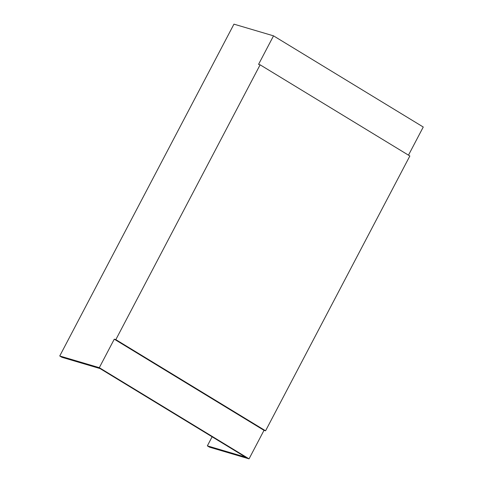 <?xml version="1.0" encoding="UTF-8"?>
<svg xmlns="http://www.w3.org/2000/svg" width="483" height="483" viewBox="0 0 483 483"><rect width="100%" height="100%" fill="white"/><g stroke="black" fill="none" stroke-linecap="round" stroke-linejoin="round"><path stroke-width="0.72" d="M260.114 64.819L409.85 155.991L265.572 430.806L264.008 430.341L249.047 458.85L209.477 447.149L207.352 445.857L245.545 457.153L100.059 368.565L61.866 357.269L59.741 355.977L233.953 24.15L273.523 35.851L258.556 64.36L260.114 64.819L115.835 339.634L114.278 339.169L99.311 367.678L59.741 355.977M249.047 458.85L99.311 367.678M408.485 155.158L423.259 127.023L273.523 35.851M207.352 445.857L212.115 436.795M265.572 430.806L115.835 339.634M264.008 430.341L114.278 339.169"/></g></svg>

